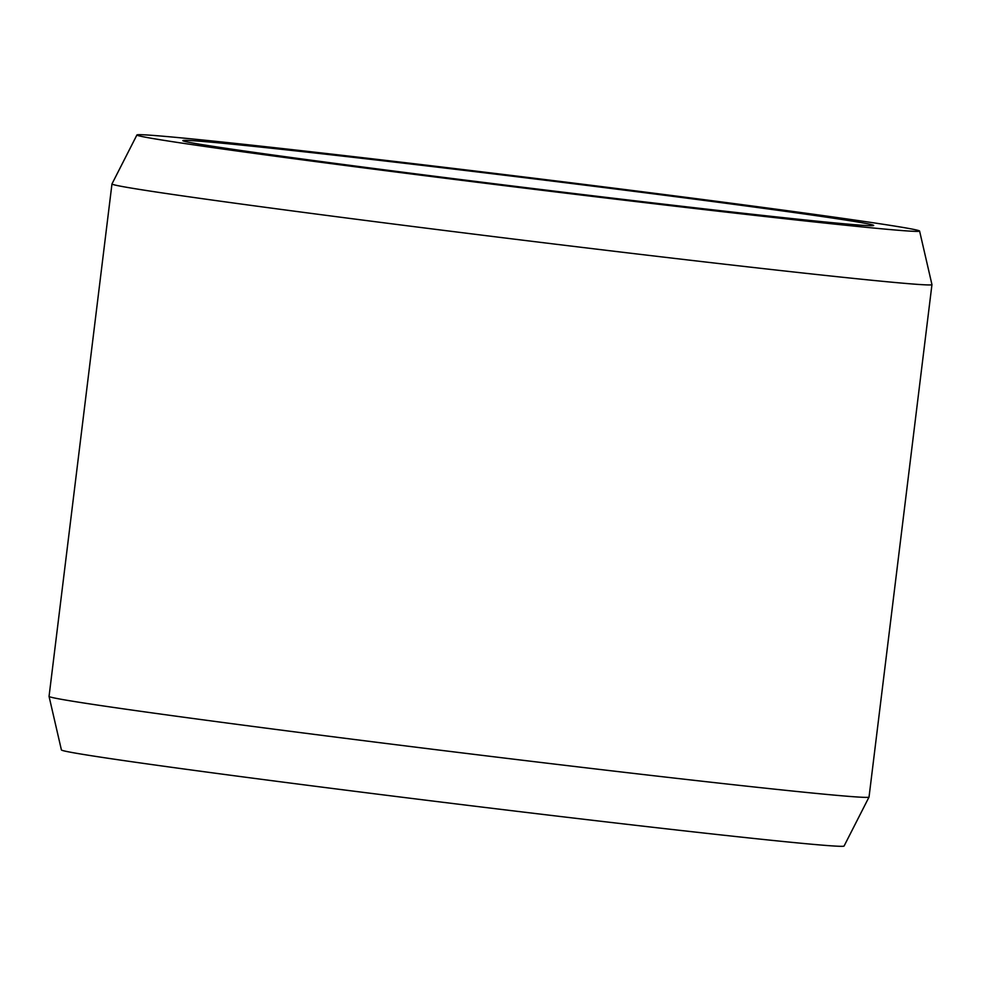 <?xml version="1.0" encoding="UTF-8"?>
<svg xmlns="http://www.w3.org/2000/svg" width="981" height="981" viewBox="0 0 981 981"><rect width="100%" height="100%" fill="white"/><g stroke="black" fill="none" stroke-linecap="round" stroke-linejoin="round"><path stroke-width="1.47" d="M722.899 202.883A348.01 4.856 7 0 0 365.018 158.689A348.01 4.856 7 0 0 182.858 140.7A348.01 4.856 7 0 0 333.614 163.189A348.01 4.856 -173 0 0 687.227 206.893A348.01 4.856 -173 0 0 873.63 225.507A348.01 4.856 -173 0 0 722.899 202.883M919.589 231.062A394.276 5.506 -173 0 0 748.773 205.532A394.276 5.506 7 0 0 346.612 155.832A394.276 5.506 7 0 0 136.923 134.961A394.276 5.506 7 0 0 307.727 160.553A394.276 5.506 -173 0 0 711.654 210.449A394.276 5.506 -173 0 0 919.589 231.062L931.95 284.588A413.075 5.763 -173 0 1 931.95 284.625A413.075 5.763 -173 0 1 713.187 262.896A413.075 5.763 -173 0 1 290.928 210.719A413.075 5.763 7 0 1 111.969 183.938A413.075 5.763 7 0 0 111.969 183.938L136.923 134.961M49.05 696.412L61.411 749.938A394.276 5.506 7 0 0 232.227 775.468A394.276 5.506 -173 0 0 634.388 825.168A394.276 5.506 -173 0 0 844.077 846.039L869.019 797.087A413.075 5.763 -173 0 1 869.019 797.087A413.075 5.763 -173 0 1 649.348 775.223A413.075 5.763 -173 0 1 228.009 723.156A413.075 5.763 7 0 1 49.05 696.412A413.075 5.763 7 0 0 49.05 696.412L111.969 183.938M869.031 797.062L931.95 284.625"/></g></svg>
